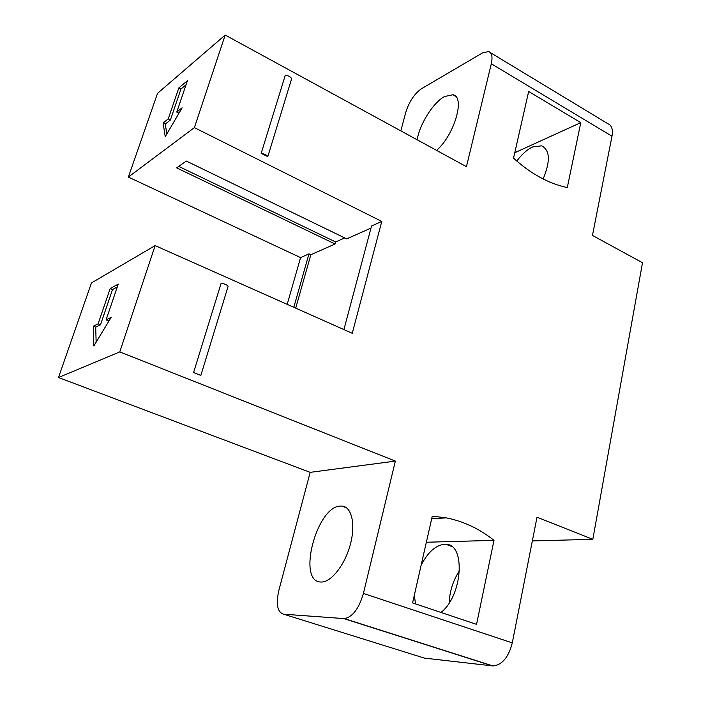<?xml version="1.0" encoding="UTF-8"?>
<svg xmlns="http://www.w3.org/2000/svg" width="701" height="701" viewBox="0 0 701 701"><rect width="100%" height="100%" fill="white"/><g stroke="black" fill="none" stroke-linecap="round" stroke-linejoin="round"><path stroke-width="1.05" d="M490.314 52.584L607.986 123.788C611.78 125.383 613.112 129.519 611.982 136.204L592.459 235.431L642.51 262.735L592.836 539.332L532.348 540.9M592.836 539.332L537.01 517.207L512.282 642.878L363.407 593.44L395.364 461.092L119.775 351.902L155.14 245.604L352.261 333.299L381.782 221.437L194.387 127.635L225.187 35.05L466.445 166.68L491.296 63.765C492.794 56.869 491.892 52.794 488.588 51.541L482.481 52.925L421.476 88.738C414.379 93.768 409.139 101.671 405.739 112.432L400.841 130.885M225.187 35.05L157.523 93.356L128.353 177.073L300.571 257.6L287.191 304.348M155.14 245.604L91.463 282.924L58.49 377.524L310.184 472.351L278.884 590.242C275.782 604.244 277.359 612.227 283.607 614.19L424.438 658.116L493.005 665.95C502.109 665.012 508.54 657.328 512.282 642.878M285.289 75.235L261.193 153.353L267.791 156.674L291.651 78.687C290.582 76.795 288.453 75.647 285.289 75.235M221.148 283.186L193.59 372.538L200.845 375.438L228.132 286.271C226.817 284.79 224.486 283.765 221.148 283.186M580.787 122.631L528.668 91.481L513.535 158.137C530.762 173.804 548.681 183.618 567.293 187.588L580.787 122.631L514.762 152.722M476.54 624.363L493.995 540.366C479.624 528.861 463.755 521.369 446.406 517.881L432.272 516.146L412.574 602.921L476.54 624.363M516.786 161.064C521.824 154.273 527.099 149.576 532.602 146.965L541.645 145.834C550.048 150.163 550.539 161.204 543.135 178.983M417.156 139.788C419.706 124.051 433.165 102.618 444.504 96.545L452.855 94.758C465.552 96.493 454.537 134.881 436.583 150.382M194.387 127.635L128.353 177.073M187.447 80.676L178.825 87.914L168.214 118.925L163.114 122.999L165.234 136.695L182.129 107.805L176.766 112.081L187.447 80.676M370.987 228.097L346.671 238.866L186.335 161.055L176.643 167.854L335.087 243.992L310.832 254.735L308.975 253.858L300.571 257.6M381.782 221.437L371.548 226.002L343.911 329.584M178.729 166.391L335.648 241.959L335.087 243.992M310.832 254.735L295.708 308.142M335.648 241.959L344.726 237.919M308.975 253.858L293.807 307.292M119.775 351.902L58.49 377.524M118.259 284.107L110.171 288.584L98.105 323.836L93.356 326.184L93.846 345.987L111.1 317.413L106.096 319.884L118.259 284.107M395.364 461.092L310.184 472.351M363.407 593.44C358.912 608.748 352.533 617.134 344.27 618.606L283.607 614.19M321.111 582.014C296.576 582.452 316.633 506.166 340.406 506.078L341.702 506.061C351.525 506.332 355.863 523.813 350.395 544.283C345.058 564.743 331.24 582.391 321.198 582.023L321.111 582.014M459.549 570.588C453.17 580.314 449.7 591.109 449.139 602.991M415.491 603.903L414.335 595.158M421.117 565.286C427.873 552.178 435.68 545.176 444.53 544.291L445.95 544.335C465.788 543.941 462.73 595.806 440.964 612.437M426.348 542.241L493.995 540.366M117.295 286.946L112.511 289.566L110.171 288.584M109.225 320.515L108.506 320.874L106.096 319.884M112.511 289.566L100.488 324.8L95.713 327.139L93.356 326.184M95.713 327.139L96.133 342.193M100.488 324.8L98.105 323.836M186.063 84.768L180.963 89.018L178.825 87.914M178.983 113.176L176.766 112.081M180.963 89.018L170.387 120.011L165.27 124.077L163.114 122.999M165.27 124.077L166.838 133.961M170.387 120.011L168.214 118.925M267.791 156.674C266.625 154.921 264.426 153.817 261.193 153.353M200.845 375.438L193.59 372.538M491.296 63.765L611.982 136.204M343.753 618.589L492.426 665.906M344.27 618.606L493.005 665.95M431.693 518.705L446.406 517.881M346.583 507.848L341.702 506.061M451.418 546.342L445.95 544.335M455.562 96.309L452.855 94.758M544.703 147.596L541.645 145.834"/></g></svg>
